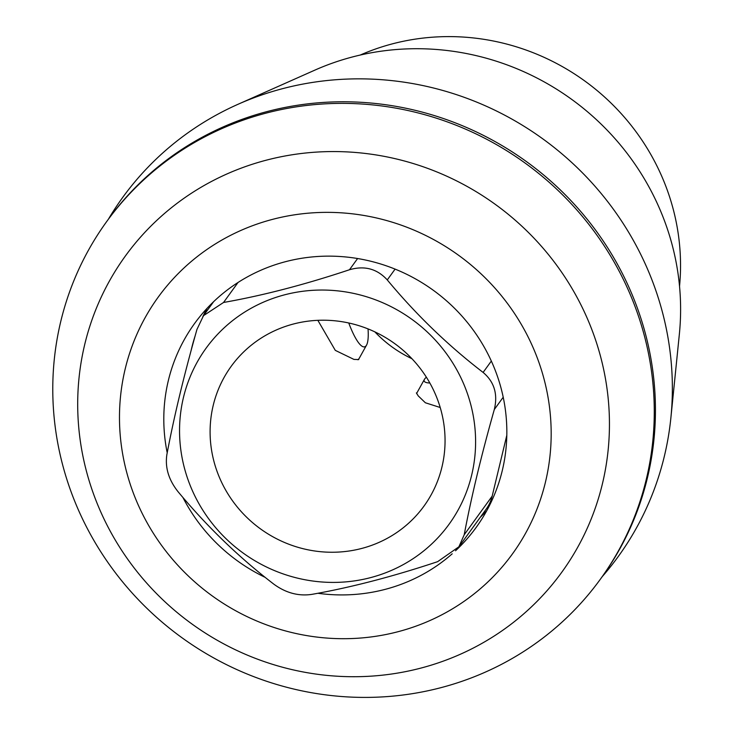 <?xml version="1.0" encoding="UTF-8"?>
<svg xmlns="http://www.w3.org/2000/svg" width="733" height="733" viewBox="0 0 733 733"><rect width="100%" height="100%" fill="white"/><g stroke="black" fill="none" stroke-linecap="round" stroke-linejoin="round"><path stroke-width="1.1" d="M374.884 331.884A119.067 114.394 -144.1 0 0 411.955 358.721M440.057 406.989A119.067 114.394 35.9 0 1 424.013 506.063A119.067 114.394 35.9 0 1 260.481 528.878A119.067 114.394 35.9 0 1 231.142 366.39A119.067 114.394 35.9 0 1 346.013 322.419A119.067 114.394 35.9 0 1 440.057 406.989M416.39 392.888L418.204 395.866L425.36 402.765L440.212 407.502M317.847 320.321L335.293 350.365L353.929 359.399L358.767 359.573M368.039 328.897A47.627 10.354 -104.6 0 1 366.537 345.124L359.408 357.97A58.548 12.727 -104.6 0 1 358.978 358.648A58.548 12.727 -104.6 0 1 357.841 359.756M416.72 393.768A58.548 10.088 163.2 0 1 417.15 392.467L424.425 379.382A47.627 8.2 163.2 0 1 426.368 377.193M349.485 269.744C304.791 284.642 262.808 295.555 223.547 302.472L203.508 315.648L196.966 329.383C183.974 375.278 173.941 417.022 166.867 454.616C164.934 467.498 168.663 479.868 178.064 491.715C207.146 526.67 239.086 557.501 273.904 584.219C285.843 592.924 298.441 596.323 311.69 594.399C350.942 587.481 392.925 576.569 437.619 561.67L458.895 546.791L464.209 534.76C471.328 496.983 481.361 455.239 494.308 409.527C498.009 394.198 494.28 381.829 483.111 372.428C448.156 345.582 416.207 314.75 387.271 279.924C377.092 268.773 364.503 265.383 349.485 269.744L357.603 258.529M458.904 546.8L486.263 509.014A39.335 37.795 -144.1 0 0 492.182 496.122L506.815 435.265M128.66 479.245A218.755 210.179 35.9 0 1 384.715 220.019A218.755 210.179 35.9 0 1 492.594 577.329A218.755 210.179 35.9 0 1 128.66 479.245M167.206 452.802A173.831 167.014 35.9 0 1 194.529 323.574A173.831 167.014 35.9 0 1 285.833 261.599A173.831 167.014 35.9 0 1 474.132 331.316A173.831 167.014 35.9 0 1 476.12 527.485A173.831 167.014 35.9 0 1 455.532 550.776M452.188 553.818A173.831 167.014 35.9 0 1 317.884 593.272M265.181 577.366A173.831 167.014 35.9 0 1 182.902 497.441M679.537 286.264A226.222 217.353 -144.1 0 0 671.043 201.502A226.222 217.353 -144.1 0 0 360.242 55.048M89.005 480.298A269.469 258.896 -144.1 0 0 420.293 668.249A269.469 258.896 -144.1 0 0 598.137 347.983A269.469 258.896 -144.1 0 0 266.849 160.032A269.469 258.896 -144.1 0 0 89.005 480.298M65.567 475.231A304.809 292.852 35.9 0 1 106.652 221.613A304.809 292.852 35.9 0 1 525.295 163.202A304.809 292.852 35.9 0 1 600.4 579.171A304.809 292.852 35.9 0 1 306.33 691.75A304.809 292.852 35.9 0 1 65.567 475.231M106.652 221.613L107.815 220.01A304.809 292.852 35.9 0 1 526.45 161.599A304.809 292.852 35.9 0 1 601.564 577.567L600.4 579.171M108.383 219.231A306 293.997 35.9 0 1 237.932 104.324A306 293.997 35.9 0 1 542.878 138.913A306 293.997 35.9 0 1 670.878 417.847A306 293.997 35.9 0 1 602.123 576.779M237.932 104.324L314.778 70.166A257.677 247.571 35.9 0 1 669.797 236.548A257.677 247.571 35.9 0 1 679.354 334.184L670.878 417.847M486.739 510.727A173.831 167.014 35.9 0 1 480.289 517.26M191.056 350.75A173.831 167.014 35.9 0 1 195.106 336.016M202.876 316.564A173.831 167.014 35.9 0 1 207.137 308.245M469.303 399.393A150.027 144.135 -144.1 0 0 276.653 297.149A150.027 144.135 -144.1 0 0 191.799 489.323A150.027 144.135 -144.1 0 0 378.503 575.304A150.027 144.135 -144.1 0 0 469.303 399.393M429.85 383.02A47.627 8.2 163.2 0 1 424.425 379.382M366.537 345.124A47.627 10.354 -104.6 0 1 366.188 345.674A47.627 10.354 -104.6 0 1 348.752 322.978M238.033 282.471L223.547 302.472M492.182 496.122L464.209 534.76M503.223 397.213L494.308 409.527M491.339 361.057L483.111 372.428M395.096 269.112L387.271 279.924M213.596 301.712L203.499 315.648"/></g></svg>

